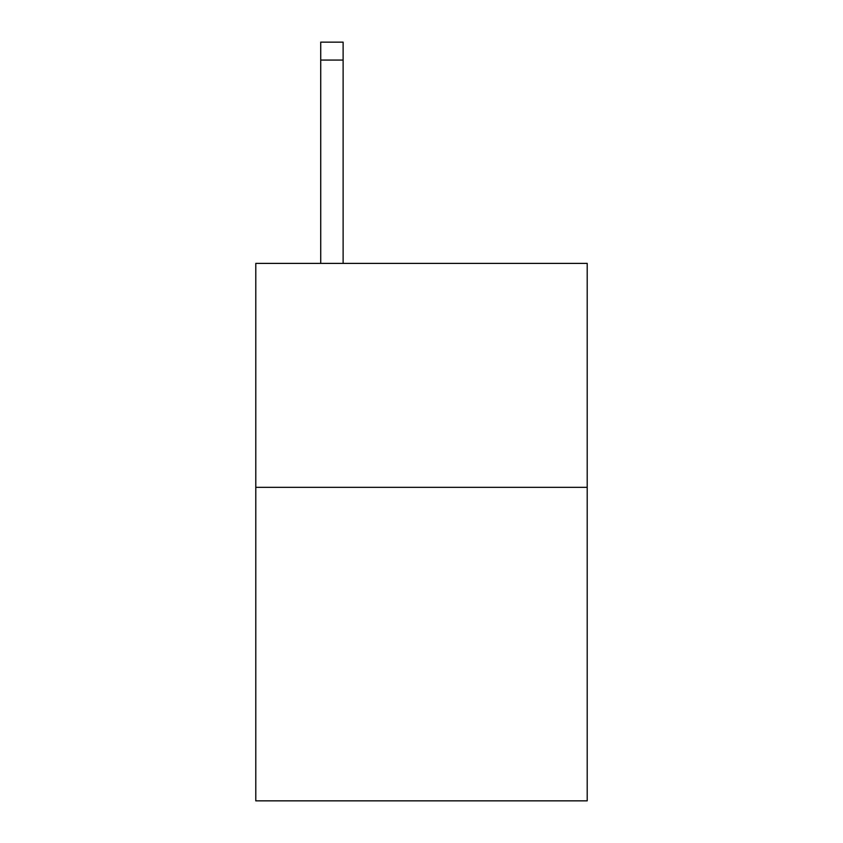 <?xml version="1.0" encoding="UTF-8"?>
<svg xmlns="http://www.w3.org/2000/svg" width="843" height="843" viewBox="0 0 843 843"><rect width="100%" height="100%" fill="white"/><g stroke="black" fill="none" stroke-linecap="round" stroke-linejoin="round"><path stroke-width="1.26" d="M587.213 487.338L587.213 800.85L255.787 800.85L255.787 263.395L587.213 263.395L587.213 487.338L255.787 487.338M343.122 263.395L343.122 60.064L320.73 60.064L320.73 42.15L343.122 42.15L343.122 60.064M320.73 263.395L320.73 60.064M343.122 42.15L320.73 42.15"/></g></svg>
